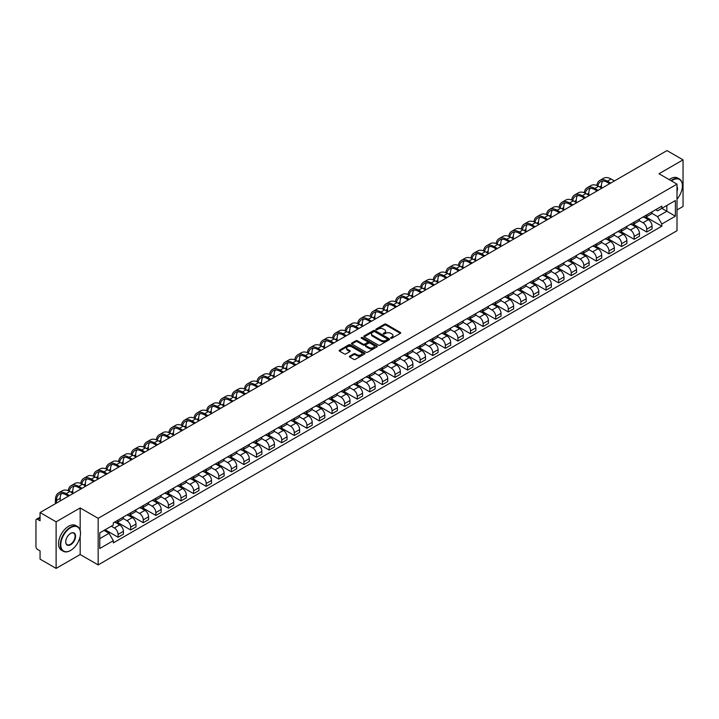 <?xml version="1.0" encoding="UTF-8"?>
<svg xmlns="http://www.w3.org/2000/svg" width="719" height="719" viewBox="0 0 719 719"><rect width="100%" height="100%" fill="white"/><g stroke="black" fill="none" stroke-linecap="round" stroke-linejoin="round"><path stroke-width="1.08" d="M390.83 338.2A0.782 0.449 0 0 0 391.936 338.2L400.348 333.346A1.123 0.647 0 0 0 400.681 332.888A1.123 0.647 0 0 0 400.348 332.43L386.094 324.197A1.123 0.647 0 0 0 384.512 324.197L376.1 329.059A0.782 0.449 0 0 0 377.205 329.697L378.293 329.068A3.586 2.067 0 0 1 383.362 329.068L384.548 329.751A3.586 2.067 0 0 1 385.6 331.216A3.586 2.067 0 0 1 384.548 332.681L383.461 333.31A0.782 0.449 0 0 0 384.575 333.949L385.663 333.319A3.586 2.067 0 0 1 390.732 333.319L391.918 334.002A3.586 2.067 0 0 1 392.969 335.467A3.586 2.067 0 0 1 391.918 336.932L390.83 337.562A0.782 0.449 0 0 0 390.83 338.2L390.83 337.562M349.749 356.112A1.123 0.647 0 0 0 349.416 356.57A1.123 0.647 0 0 0 349.749 357.028L353.748 359.338A1.123 0.647 0 0 0 355.33 359.338L364.677 353.946A1.123 0.647 0 0 0 365 353.487A1.123 0.647 0 0 0 364.677 353.029L350.414 344.796A1.123 0.647 0 0 0 348.832 344.796L339.485 350.189A1.123 0.647 0 0 0 339.161 350.647A1.123 0.647 0 0 0 339.485 351.106L344.32 353.892A1.123 0.647 0 0 0 345.902 353.892L349.901 351.591A1.123 0.647 0 0 0 350.234 351.133A1.123 0.647 0 0 0 349.901 350.674L347.511 349.29A2.993 1.726 0 0 1 346.63 348.068A2.993 1.726 0 0 1 348.481 346.468A2.993 1.726 0 0 1 351.744 346.846L361.127 352.265A2.993 1.726 0 0 1 362.008 353.487A2.993 1.726 0 0 1 360.156 355.087A2.993 1.726 0 0 1 356.894 354.71L355.33 353.802A1.123 0.647 0 0 0 353.748 353.802L349.749 356.112L349.749 357.028L353.748 354.737L353.748 353.802M98.161 518.327L80.169 507.938L56.118 521.823L40.066 512.548L666.989 150.595L683.05 159.87L659.008 173.746L677.001 184.136L98.161 518.327L98.161 564.909L677.001 230.718L677.001 184.136M378.374 345.12A1.123 0.647 0 0 0 379.956 345.12L389.303 339.719A1.123 0.647 0 0 0 389.635 339.26A1.123 0.647 0 0 0 389.303 338.811L375.048 330.578A1.123 0.647 0 0 0 373.467 330.578L364.12 335.971A1.123 0.647 0 0 0 363.787 336.429A1.123 0.647 0 0 0 364.12 336.887L378.374 345.12M361.702 338.37A0.782 0.449 0 0 1 362.493 338.478L376.972 346.837L367.643 352.229A1.123 0.647 0 0 1 366.061 352.229L351.807 343.997L355.806 341.705L355.806 340.77L351.807 343.08A1.123 0.647 0 0 0 351.474 343.538A1.123 0.647 0 0 0 351.807 343.997L351.807 343.08M355.806 341.705A1.123 0.647 0 0 1 357.388 341.705L357.388 340.77A1.123 0.647 0 0 0 355.806 340.77M357.388 340.77L363.167 344.113A1.123 0.647 0 0 0 364.749 344.113L367.409 342.577A1.123 0.647 0 0 0 367.733 342.118A1.123 0.647 0 0 0 367.409 341.669L361.387 338.191A0.782 0.449 0 0 1 362.493 337.553L376.99 345.92A1.123 0.647 0 0 1 377.313 346.378A1.123 0.647 0 0 1 376.99 346.828L376.99 345.92M56.118 521.823L56.118 568.405L40.066 559.13L40.066 550.889L37.568 549.442A2.283 1.321 -120 0 1 35.95 546.647L35.95 520.286A2.283 1.321 -120 0 1 36.426 519.235L40.066 517.132M677.001 209.948L683.05 206.452L683.05 159.87M56.118 568.405L80.169 554.52L98.161 564.909M40.066 512.548L40.066 520.799L37.568 519.352A2.283 1.321 -120 0 0 36.426 519.235M646.741 214.882A5.249 3.029 60 0 1 645.653 217.237L650.983 214.163A5.249 3.029 -120 0 0 652.07 211.808M639.182 220.535L643.029 222.755A5.249 3.029 60 0 1 646.741 229.181L652.07 226.108A5.249 3.029 -120 0 0 648.358 219.681L644.548 217.48M652.07 226.108L652.07 228.948L646.741 232.021L633.394 224.319M645.653 217.237A5.249 3.029 60 0 1 643.074 217.003M646.741 229.181L646.741 232.021M634.158 222.144A5.249 3.029 60 0 1 633.071 224.508L638.391 221.434A5.249 3.029 -120 0 0 639.479 219.07M620.803 231.581L634.158 239.292L639.479 236.218L639.479 233.378A5.249 3.029 -120 0 0 635.767 226.943L631.956 224.75M633.071 224.508A5.249 3.029 60 0 1 630.482 224.265M626.6 227.797L630.446 230.017A5.249 3.029 60 0 1 634.158 236.452L634.158 239.292M621.567 229.415A5.249 3.029 60 0 1 620.479 231.77L625.809 228.696A5.249 3.029 -120 0 0 626.896 226.341M608.22 238.852L621.567 246.554L626.896 243.48L626.896 240.64A5.249 3.029 -120 0 0 623.184 234.214L619.374 232.012M620.479 231.77A5.249 3.029 60 0 1 617.9 231.536M614.008 235.068L617.855 237.288A5.249 3.029 60 0 1 621.567 243.714L621.567 246.554M608.984 236.686A5.249 3.029 60 0 1 607.897 239.041L613.217 235.967A5.249 3.029 -120 0 0 614.305 233.612M595.629 246.123L608.984 253.825L614.305 250.751L614.305 247.911A5.249 3.029 -120 0 0 610.593 241.485L606.782 239.283M607.897 239.041A5.249 3.029 60 0 1 605.308 238.798M601.426 242.339L605.272 244.559A5.249 3.029 60 0 1 608.984 250.985L608.984 253.825M596.393 243.948A5.249 3.029 60 0 1 595.305 246.302L600.635 243.229A5.249 3.029 -120 0 0 601.722 240.874M583.046 253.385L596.393 261.096L601.722 258.022L601.722 255.173A5.249 3.029 -120 0 0 598.01 248.747L594.2 246.545M595.305 246.302A5.249 3.029 60 0 1 592.726 246.069M588.834 249.601L592.681 251.821A5.249 3.029 60 0 1 596.393 258.247L596.393 261.096M583.81 251.219A5.249 3.029 60 0 1 582.723 253.573L588.043 250.5A5.249 3.029 -120 0 0 589.131 248.145M570.455 260.655L583.81 268.358L589.131 265.284L589.131 262.444A5.249 3.029 -120 0 0 585.419 256.018L581.608 253.816M582.723 253.573A5.249 3.029 60 0 1 580.134 253.34M576.252 256.872L580.098 259.092A5.249 3.029 60 0 1 583.81 265.518L583.81 268.358M571.219 258.481A5.249 3.029 60 0 1 570.131 260.844L575.461 257.762A5.249 3.029 -120 0 0 576.548 255.407M557.872 267.917L571.219 275.629L576.548 272.555L576.548 269.715A5.249 3.029 -120 0 0 572.836 263.28L569.026 261.078M570.131 260.844A5.249 3.029 60 0 1 567.552 260.602M563.66 264.134L567.507 266.354A5.249 3.029 60 0 1 571.219 272.789L571.219 275.629M558.636 265.751A5.249 3.029 60 0 1 557.549 268.106L562.869 265.032A5.249 3.029 -120 0 0 563.957 262.678M545.281 275.188L558.636 282.891L563.957 279.817L563.957 276.977A5.249 3.029 -120 0 0 560.245 270.551L556.434 268.349M557.549 268.106A5.249 3.029 60 0 1 554.96 267.872M551.078 271.405L554.924 273.624A5.249 3.029 60 0 1 558.636 280.051L558.636 282.891M546.045 273.013A5.249 3.029 60 0 1 544.957 275.377L550.287 272.303A5.249 3.029 -120 0 0 551.374 269.94M532.698 282.45L546.045 290.161L551.374 287.088L551.374 284.248A5.249 3.029 -120 0 0 547.662 277.813L543.852 275.62M544.957 275.377A5.249 3.029 60 0 1 542.378 275.134M538.486 278.666L542.333 280.886A5.249 3.029 60 0 1 546.045 287.321L546.045 290.161M533.462 280.284A5.249 3.029 60 0 1 532.375 282.639L537.695 279.565A5.249 3.029 -120 0 0 538.783 277.21M520.107 289.721L533.462 297.423L538.783 294.35L538.783 291.51A5.249 3.029 -120 0 0 535.071 285.084L531.26 282.882M532.375 282.639A5.249 3.029 60 0 1 529.786 282.405M525.904 285.937L529.75 288.157A5.249 3.029 60 0 1 533.462 294.583L533.462 297.423M520.871 287.555A5.249 3.029 60 0 1 519.783 289.91L525.113 286.836A5.249 3.029 -120 0 0 526.2 284.481M507.524 296.992L520.871 304.694L526.2 301.621L526.2 298.78A5.249 3.029 -120 0 0 522.488 292.354L518.678 290.152M519.783 289.91A5.249 3.029 60 0 1 517.204 289.667M513.312 293.208L517.159 295.428A5.249 3.029 60 0 1 520.871 301.854L520.871 304.694M508.288 294.817A5.249 3.029 60 0 1 507.201 297.172L512.521 294.098A5.249 3.029 -120 0 0 513.609 291.743M494.933 304.254L508.288 311.965L513.609 308.891L513.609 306.042A5.249 3.029 -120 0 0 509.897 299.616L506.086 297.414M507.201 297.172A5.249 3.029 60 0 1 504.612 296.938M500.73 300.47L504.576 302.69A5.249 3.029 60 0 1 508.288 309.116L508.288 311.965M495.697 302.088A5.249 3.029 60 0 1 494.609 304.443L499.939 301.369A5.249 3.029 -120 0 0 501.026 299.014M482.35 311.525L495.697 319.227L501.026 316.153L501.026 313.313A5.249 3.029 -120 0 0 497.314 306.887L493.504 304.685M494.609 304.443A5.249 3.029 60 0 1 492.03 304.209M488.138 307.741L491.985 309.961A5.249 3.029 60 0 1 495.697 316.387L495.697 319.227M483.114 309.35A5.249 3.029 60 0 1 482.027 311.713L487.347 308.631A5.249 3.029 -120 0 0 488.435 306.276M469.759 318.787L483.114 326.498L488.435 323.424L488.435 320.575A5.249 3.029 -120 0 0 484.723 314.149L480.912 311.947M482.027 311.713A5.249 3.029 60 0 1 479.438 311.471M475.556 315.003L479.402 317.223A5.249 3.029 60 0 1 483.114 323.658L483.114 326.498M470.523 316.621A5.249 3.029 60 0 1 469.435 318.975L474.765 315.902A5.249 3.029 -120 0 0 475.852 313.547M457.176 326.058L470.523 333.76L475.852 330.686L475.852 327.846A5.249 3.029 -120 0 0 472.14 321.42L468.33 319.218M469.435 318.975A5.249 3.029 60 0 1 466.856 318.742M462.964 322.274L466.811 324.494A5.249 3.029 60 0 1 470.523 330.92L470.523 333.76M457.94 323.883A5.249 3.029 60 0 1 456.853 326.246L462.173 323.173A5.249 3.029 -120 0 0 463.261 320.809M444.585 333.319L457.94 341.031L463.261 337.957L463.261 335.117A5.249 3.029 -120 0 0 459.549 328.682L455.738 326.489M456.853 326.246A5.249 3.029 60 0 1 454.264 326.004M450.382 329.536L454.228 331.756A5.249 3.029 60 0 1 457.94 338.191L457.94 341.031M445.349 331.153A5.249 3.029 60 0 1 444.261 333.508L449.591 330.434A5.249 3.029 -120 0 0 450.678 328.08M432.002 340.59L445.349 348.293L450.678 345.219L450.678 342.379A5.249 3.029 -120 0 0 446.966 335.953L443.156 333.751M444.261 333.508A5.249 3.029 60 0 1 441.682 333.274M437.79 336.807L441.637 339.026A5.249 3.029 60 0 1 445.349 345.453L445.349 348.293M432.766 338.424A5.249 3.029 60 0 1 431.679 340.779L436.999 337.705A5.249 3.029 -120 0 0 438.087 335.351M419.411 347.852L432.766 355.563L438.087 352.49L438.087 349.65A5.249 3.029 -120 0 0 434.375 343.215L430.564 341.022M431.679 340.779A5.249 3.029 60 0 1 429.09 340.536M425.208 344.077L429.054 346.297A5.249 3.029 60 0 1 432.766 352.723L432.766 355.563M420.175 345.686A5.249 3.029 60 0 1 419.087 348.041L424.417 344.967A5.249 3.029 -120 0 0 425.504 342.612M406.828 355.123L420.175 362.834L425.504 359.761L425.504 356.912A5.249 3.029 -120 0 0 421.792 350.486L417.982 348.284M419.087 348.041A5.249 3.029 60 0 1 416.508 347.807M412.616 351.339L416.463 353.559A5.249 3.029 60 0 1 420.175 359.985L420.175 362.834M407.592 352.957A5.249 3.029 60 0 1 406.505 355.312L411.825 352.238A5.249 3.029 -120 0 0 412.913 349.883M394.237 362.394L407.592 370.096L412.913 367.023L412.913 364.182A5.249 3.029 -120 0 0 409.201 357.756L405.39 355.554M406.505 355.312A5.249 3.029 60 0 1 403.916 355.078M400.034 358.61L403.88 360.83A5.249 3.029 60 0 1 407.592 367.256L407.592 370.096M395.001 360.219A5.249 3.029 60 0 1 393.913 362.583L399.243 359.5A5.249 3.029 -120 0 0 400.33 357.145M381.654 369.656L395.001 377.367L400.33 374.293L400.33 371.444A5.249 3.029 -120 0 0 396.618 365.018L392.808 362.816M393.913 362.583A5.249 3.029 60 0 1 391.334 362.34M387.442 365.872L391.289 368.092A5.249 3.029 60 0 1 395.001 374.527L395.001 377.367M382.418 367.49A5.249 3.029 60 0 1 381.331 369.845L386.651 366.771A5.249 3.029 -120 0 0 387.739 364.416M369.063 376.927L382.418 384.629L387.739 381.555L387.739 378.715A5.249 3.029 -120 0 0 384.027 372.289L380.216 370.087M381.331 369.845A5.249 3.029 60 0 1 378.742 369.611M374.86 373.143L378.706 375.363A5.249 3.029 60 0 1 382.418 381.789L382.418 384.629M369.827 374.752A5.249 3.029 60 0 1 368.739 377.116L374.069 374.042A5.249 3.029 -120 0 0 375.156 371.678M356.48 384.189L369.827 391.9L375.156 388.826L375.156 385.986A5.249 3.029 -120 0 0 371.444 379.551L367.634 377.349M368.739 377.116A5.249 3.029 60 0 1 366.16 376.873M362.268 380.405L366.115 382.625A5.249 3.029 60 0 1 369.827 389.06L369.827 391.9M357.244 382.023A5.249 3.029 60 0 1 356.157 384.377L361.477 381.304A5.249 3.029 -120 0 0 362.565 378.949M343.889 391.46L357.244 399.162L362.565 396.088L362.565 393.248A5.249 3.029 -120 0 0 358.853 386.822L355.042 384.62M356.157 384.377A5.249 3.029 60 0 1 353.568 384.144M349.686 387.676L353.532 389.896A5.249 3.029 60 0 1 357.244 396.322L357.244 399.162M344.653 389.294A5.249 3.029 60 0 1 343.565 391.648L348.895 388.575A5.249 3.029 -120 0 0 349.982 386.22M331.306 398.721L344.653 406.433L349.982 403.359L349.982 400.519A5.249 3.029 -120 0 0 346.27 394.084L342.46 391.891M343.565 391.648A5.249 3.029 60 0 1 340.986 391.406M337.094 394.947L340.941 397.167A5.249 3.029 60 0 1 344.653 403.593L344.653 406.433M332.07 396.555A5.249 3.029 60 0 1 330.983 398.91L336.303 395.836A5.249 3.029 -120 0 0 337.391 393.482M318.715 405.992L332.07 413.704L337.391 410.63L337.391 407.781A5.249 3.029 -120 0 0 333.679 401.355L329.868 399.153M330.983 398.91A5.249 3.029 60 0 1 328.394 398.677M324.512 402.209L328.358 404.429A5.249 3.029 60 0 1 332.07 410.855L332.07 413.704M319.479 403.826A5.249 3.029 60 0 1 318.391 406.181L323.721 403.107A5.249 3.029 -120 0 0 324.808 400.753M306.132 413.263L319.479 420.966L324.808 417.892L324.808 415.052A5.249 3.029 -120 0 0 321.096 408.626L317.286 406.424M318.391 406.181A5.249 3.029 60 0 1 315.812 405.947M311.92 409.479L315.767 411.699A5.249 3.029 60 0 1 319.479 418.125L319.479 420.966M306.896 411.088A5.249 3.029 60 0 1 305.809 413.443L311.129 410.369A5.249 3.029 -120 0 0 312.217 408.015M293.541 420.525L306.896 428.236L312.217 425.163L312.217 422.314A5.249 3.029 -120 0 0 308.505 415.888L304.694 413.686M305.809 413.443A5.249 3.029 60 0 1 303.22 413.209M299.338 416.741L303.184 418.961A5.249 3.029 60 0 1 306.896 425.396L306.896 428.236M294.305 418.359A5.249 3.029 60 0 1 293.217 420.714L298.547 417.64A5.249 3.029 -120 0 0 299.634 415.285M280.958 427.796L294.305 435.498L299.634 432.425L299.634 429.585A5.249 3.029 -120 0 0 295.922 423.158L292.112 420.957M293.217 420.714A5.249 3.029 60 0 1 290.638 420.48M286.746 424.012L290.593 426.232A5.249 3.029 60 0 1 294.305 432.658L294.305 435.498M281.722 425.621A5.249 3.029 60 0 1 280.635 427.985L285.955 424.911A5.249 3.029 -120 0 0 287.043 422.547M268.367 435.058L281.722 442.769L287.043 439.695L287.043 436.855A5.249 3.029 -120 0 0 283.331 430.42L279.52 428.218M280.635 427.985A5.249 3.029 60 0 1 278.046 427.742M274.164 431.274L278.01 433.494A5.249 3.029 60 0 1 281.722 439.929L281.722 442.769M269.131 432.892A5.249 3.029 60 0 1 268.043 435.247L273.373 432.173A5.249 3.029 -120 0 0 274.46 429.818M255.784 442.329L269.131 450.031L274.46 446.957L274.46 444.117A5.249 3.029 -120 0 0 270.748 437.691L266.938 435.489M268.043 435.247A5.249 3.029 60 0 1 265.464 435.013M261.572 438.545L265.419 440.765A5.249 3.029 60 0 1 269.131 447.191L269.131 450.031M256.548 440.163A5.249 3.029 60 0 1 255.461 442.518L260.781 439.444A5.249 3.029 -120 0 0 261.869 437.089M243.193 449.591L256.548 457.302L261.869 454.228L261.869 451.388A5.249 3.029 -120 0 0 258.157 444.953L254.346 442.76M255.461 442.518A5.249 3.029 60 0 1 252.872 442.275M248.99 445.807L252.836 448.036A5.249 3.029 60 0 1 256.548 454.462L256.548 457.302M243.957 447.425A5.249 3.029 60 0 1 242.869 449.779L248.199 446.706A5.249 3.029 -120 0 0 249.286 444.351M230.61 456.862L243.957 464.573L249.286 461.499L249.286 458.65A5.249 3.029 -120 0 0 245.574 452.224L241.764 450.022M242.869 449.779A5.249 3.029 60 0 1 240.29 449.546M236.398 453.078L240.245 455.298A5.249 3.029 60 0 1 243.957 461.724L243.957 464.573M231.374 454.696A5.249 3.029 60 0 1 230.287 457.05L235.607 453.977A5.249 3.029 -120 0 0 236.695 451.622M218.019 464.132L231.374 471.835L236.695 468.761L236.695 465.921A5.249 3.029 -120 0 0 232.983 459.495L229.172 457.293M230.287 457.05A5.249 3.029 60 0 1 227.698 456.817M223.816 460.349L227.662 462.569A5.249 3.029 60 0 1 231.374 468.995L231.374 471.835M218.783 461.958A5.249 3.029 60 0 1 217.695 464.312L223.025 461.239A5.249 3.029 -120 0 0 224.112 458.884M205.436 471.394L218.783 479.106L224.112 476.032L224.112 473.183A5.249 3.029 -120 0 0 220.4 466.757L216.59 464.555M217.695 464.312A5.249 3.029 60 0 1 215.116 464.079M211.224 467.611L215.071 469.831A5.249 3.029 60 0 1 218.783 476.266L218.783 479.106M206.2 469.228A5.249 3.029 60 0 1 205.113 471.583L210.433 468.509A5.249 3.029 -120 0 0 211.521 466.155M192.845 478.665L206.2 486.368L211.521 483.294L211.521 480.454A5.249 3.029 -120 0 0 207.809 474.028L203.998 471.826M205.113 471.583A5.249 3.029 60 0 1 202.524 471.349M198.642 474.882L202.488 477.101A5.249 3.029 60 0 1 206.2 483.528L206.2 486.368M193.609 476.49A5.249 3.029 60 0 1 192.521 478.854L197.851 475.78A5.249 3.029 -120 0 0 198.938 473.417M180.262 485.927L193.609 493.638L198.938 490.565L198.938 487.725A5.249 3.029 -120 0 0 195.226 481.29L191.416 479.088M192.521 478.854A5.249 3.029 60 0 1 189.942 478.611M186.05 482.143L189.897 484.363A5.249 3.029 60 0 1 193.609 490.798L193.609 493.638M181.026 483.761A5.249 3.029 60 0 1 179.939 486.116L185.259 483.042A5.249 3.029 -120 0 0 186.347 480.687M167.671 493.198L181.026 500.9L186.347 497.827L186.347 494.987A5.249 3.029 -120 0 0 182.635 488.561L178.824 486.359M179.939 486.116A5.249 3.029 60 0 1 177.35 485.882M173.468 489.414L177.314 491.634A5.249 3.029 60 0 1 181.026 498.06L181.026 500.9M168.435 491.032A5.249 3.029 60 0 1 167.347 493.387L172.677 490.313A5.249 3.029 -120 0 0 173.764 487.958M155.088 500.46L168.435 508.171L173.764 505.098L173.764 502.257A5.249 3.029 -120 0 0 170.052 495.822L166.242 493.629M167.347 493.387A5.249 3.029 60 0 1 164.768 493.144M160.876 496.676L164.723 498.905A5.249 3.029 60 0 1 168.435 505.331L168.435 508.171M155.852 498.294A5.249 3.029 60 0 1 154.765 500.649L160.085 497.575A5.249 3.029 -120 0 0 161.173 495.22M142.497 507.731L155.852 515.442L161.173 512.368L161.173 509.519A5.249 3.029 -120 0 0 157.461 503.093L153.65 500.891M154.765 500.649A5.249 3.029 60 0 1 152.176 500.415M148.294 503.947L152.14 506.167A5.249 3.029 60 0 1 155.852 512.593L155.852 515.442M143.261 505.565A5.249 3.029 60 0 1 142.173 507.92L147.503 504.846A5.249 3.029 -120 0 0 148.59 502.491M129.914 515.002L143.261 522.704L148.59 519.63L148.59 516.79A5.249 3.029 -120 0 0 144.879 510.364L141.068 508.162M142.173 507.92A5.249 3.029 60 0 1 139.594 507.686M135.702 511.218L139.549 513.438A5.249 3.029 60 0 1 143.261 519.864L143.261 522.704M130.678 512.827A5.249 3.029 60 0 1 129.591 515.181L134.911 512.108A5.249 3.029 -120 0 0 135.999 509.753M117.323 522.264L130.678 529.975L135.999 526.901L135.999 524.052A5.249 3.029 -120 0 0 132.287 517.626L128.476 515.424M129.591 515.181A5.249 3.029 60 0 1 127.002 514.948M123.12 518.48L126.966 520.7A5.249 3.029 60 0 1 130.678 527.135L130.678 529.975M118.087 520.098A5.249 3.029 60 0 1 116.999 522.452L122.329 519.379A5.249 3.029 -120 0 0 123.416 517.024M105.136 529.759L118.087 537.237L123.416 534.163L123.416 531.323A5.249 3.029 -120 0 0 119.705 524.897L115.894 522.695M116.999 522.452A5.249 3.029 60 0 1 114.42 522.219M111.31 526.2L114.375 527.971A5.249 3.029 60 0 1 118.087 534.397L118.087 537.237M655.656 209.732L657.552 210.829L675.384 200.538L666.837 205.472L666.837 211.251L657.552 216.608L651.774 213.264M99.77 538.639L109.054 533.282L113.323 540.688L99.77 548.516L99.77 532.86L113.323 525.032L113.323 522.848L661.831 206.173L661.831 208.357L675.384 216.185L661.831 224.013L657.552 216.608M675.384 200.538L675.384 216.185M113.323 540.688L113.323 542.872L661.831 226.197L661.831 224.013M80.169 507.938L80.169 530.361M80.169 536.446L80.169 554.52M109.054 533.282L104.048 530.388M645.977 217.048L661.831 226.197M391.145 338.307L391.918 337.867A3.586 2.067 0 0 0 392.969 336.402L392.969 335.467M385.6 331.216L385.6 332.151A3.586 2.067 0 0 1 384.548 333.616L383.775 334.056M400.348 332.43L400.348 333.346L386.094 325.132A1.123 0.647 0 0 0 384.512 325.132L376.414 329.805M389.303 338.811L389.303 339.719L375.048 331.504A1.123 0.647 0 0 0 373.467 331.504L364.138 336.896L364.12 335.971M387.325 339.584A0.782 0.449 0 0 0 387.325 338.946L374.815 331.72A0.782 0.449 0 0 0 373.7 331.72L372.55 332.385A3.586 2.067 0 0 0 371.507 333.85A3.586 2.067 0 0 0 372.55 335.306L381.106 340.249A3.586 2.067 0 0 0 386.175 340.249L387.325 339.584L387.325 340.518A0.782 0.449 0 0 0 387.325 339.88M371.507 333.85L371.507 334.775A3.586 2.067 0 0 0 372.55 336.24L372.55 335.306M387.325 340.518L386.175 341.183A3.586 2.067 0 0 1 381.106 341.183L372.55 336.24M357.388 341.705L363.167 345.039A1.123 0.647 0 0 0 364.749 345.039L367.409 343.511A1.123 0.647 0 0 0 367.733 343.053L367.733 342.118M369.171 347.574A2.993 1.726 0 0 0 372.433 347.951A2.993 1.726 0 0 0 374.284 346.351A2.993 1.726 0 0 0 373.404 345.129L370.096 343.224A1.123 0.647 0 0 0 368.514 343.224L365.863 344.752A1.123 0.647 0 0 0 365.531 345.21A1.123 0.647 0 0 0 365.863 345.668L369.171 347.574L369.171 348.508A2.993 1.726 0 0 0 372.433 348.886A2.993 1.726 0 0 0 374.284 347.286L374.284 346.351M365.531 345.21L365.531 346.145A1.123 0.647 0 0 0 365.863 346.594L365.863 345.668M369.171 348.508L365.863 346.594M362.008 353.487L362.008 354.413A2.993 1.726 0 0 1 360.156 356.013A2.993 1.726 0 0 1 356.894 355.635L355.33 354.737A1.123 0.647 0 0 0 353.748 354.737M346.63 348.068L346.63 348.994A2.993 1.726 0 0 0 347.511 350.225L347.511 349.29M349.901 350.674L349.901 351.591L347.511 350.225M364.659 353.955L350.414 345.731A1.123 0.647 0 0 0 348.832 345.731L339.503 351.115L339.485 350.189M597.902 185.96A13.697 7.909 60 0 1 600.563 181.709A13.697 7.909 60 0 1 607.411 182.392L609.667 183.696M614.43 180.945L611.123 179.031A15.18 8.763 -120 0 0 603.529 178.285L599.817 180.424A15.18 8.763 -120 0 0 596.815 185.466M610.719 183.084L607.411 181.179A15.18 8.763 -120 0 0 599.817 180.424M596.68 190.724L596.68 191.191M601.435 187.983L601.435 185.835A13.697 7.909 60 0 1 602.675 181.08M585.311 193.222A13.697 7.909 60 0 1 587.971 188.98A13.697 7.909 60 0 1 594.82 189.654L597.076 190.957M601.839 188.216L598.532 186.302A15.18 8.763 -120 0 0 590.946 185.547L587.234 187.695A15.18 8.763 -120 0 0 584.223 192.737M598.127 190.355L594.82 188.441A15.18 8.763 -120 0 0 587.234 187.695M584.089 197.995L584.089 198.462M588.852 195.244L588.852 193.105A13.697 7.909 60 0 1 590.083 188.351M572.728 200.493A13.697 7.909 60 0 1 575.389 196.242A13.697 7.909 60 0 1 582.237 196.925L584.493 198.228M589.256 195.478L585.949 193.573A15.18 8.763 -120 0 0 578.355 192.818L574.643 194.957A15.18 8.763 -120 0 0 571.641 200.008M585.545 197.626L582.237 195.712A15.18 8.763 -120 0 0 574.643 194.957M571.506 205.266L571.506 205.724M576.261 202.515L576.261 200.367A13.697 7.909 60 0 1 577.501 195.622M677.001 199.127A13.922 8.035 120 0 0 682.403 185.862A13.922 8.035 120 0 0 672.562 180.172A13.922 8.035 120 0 0 671.42 180.909M670.962 180.649A14.263 8.233 -60 0 1 672.319 179.759A14.263 8.233 -60 0 1 679.446 179.049A14.263 8.233 -60 0 1 682.403 185.583A14.263 8.233 -60 0 1 682.403 185.718M677.001 186.527A6.956 4.017 -60 0 1 677.001 191.443M669.182 179.624A14.263 8.233 -60 0 1 670.539 178.734A14.263 8.233 -60 0 1 677.675 178.024L679.446 179.049M70.399 550.565L70.642 550.421A13.922 8.035 120 0 0 80.492 533.372A13.922 8.035 120 0 0 70.642 527.692A13.922 8.035 120 0 0 60.8 544.741A13.922 8.035 120 0 0 70.642 550.421L70.399 550.565A14.263 8.233 -60 0 1 63.272 551.266A14.263 8.233 -60 0 1 61.088 539.843A14.263 8.233 -60 0 1 70.399 527.27A14.263 8.233 -60 0 1 77.535 526.56A14.263 8.233 -60 0 1 80.492 533.094A14.263 8.233 -60 0 1 80.492 533.237M70.642 533.372L70.642 533.372A6.956 4.017 -60 0 1 75.567 536.212A6.956 4.017 -60 0 1 70.642 544.741A6.956 4.017 -60 0 1 65.726 541.901A6.956 4.017 -60 0 1 70.642 533.372L70.642 533.372M65.726 541.758A6.615 3.82 120 0 0 67.092 544.651A6.615 3.82 120 0 0 70.399 544.319A6.615 3.82 120 0 0 74.722 538.486A6.615 3.82 120 0 0 73.715 533.183A6.615 3.82 120 0 0 70.525 533.444M63.272 551.266L61.492 550.242A14.263 8.233 -60 0 1 59.309 538.819A14.263 8.233 -60 0 1 68.629 526.245A14.263 8.233 -60 0 1 75.756 525.535L77.535 526.56M560.137 207.764A13.697 7.909 60 0 1 562.797 203.513A13.697 7.909 60 0 1 569.646 204.187L571.902 205.49M576.665 202.749L573.358 200.835A15.18 8.763 -120 0 0 565.772 200.089L562.06 202.228A15.18 8.763 -120 0 0 559.049 207.27M572.953 204.888L569.646 202.983A15.18 8.763 -120 0 0 562.06 202.228M558.915 212.527L558.915 212.995M563.678 209.777L563.678 207.638A13.697 7.909 60 0 1 564.909 202.884M547.554 215.026A13.697 7.909 60 0 1 550.215 210.775A13.697 7.909 60 0 1 557.063 211.458L559.319 212.761M564.082 210.011L560.775 208.106A15.18 8.763 -120 0 0 553.181 207.351L549.469 209.499A15.18 8.763 -120 0 0 546.467 214.541M560.371 212.159L557.063 210.245A15.18 8.763 -120 0 0 549.469 209.499M546.332 219.798L546.332 220.266M551.087 217.048L551.087 214.909A13.697 7.909 60 0 1 552.327 210.155M534.963 222.297A13.697 7.909 60 0 1 537.623 218.046A13.697 7.909 60 0 1 544.472 218.729L546.728 220.032M551.491 217.282L548.184 215.367A15.18 8.763 -120 0 0 540.598 214.622L536.886 216.761A15.18 8.763 -120 0 0 533.875 221.803M547.779 219.421L544.472 217.515A15.18 8.763 -120 0 0 536.886 216.761M533.741 227.06L533.741 227.528M538.504 224.31L538.504 222.171A13.697 7.909 60 0 1 539.735 217.417M522.38 229.559A13.697 7.909 60 0 1 525.041 225.317A13.697 7.909 60 0 1 531.889 225.991L534.145 227.294M538.908 224.544L535.601 222.638A15.18 8.763 -120 0 0 528.007 221.883L524.295 224.031A15.18 8.763 -120 0 0 521.293 229.073M535.197 226.692L531.889 224.777A15.18 8.763 -120 0 0 524.295 224.031M521.158 234.331L521.158 234.798M525.913 231.581L525.913 229.442A13.697 7.909 60 0 1 527.153 224.688M509.789 236.83A13.697 7.909 60 0 1 512.449 232.579A13.697 7.909 60 0 1 519.298 233.262L521.554 234.565M526.317 231.815L523.01 229.9A15.18 8.763 -120 0 0 515.424 229.154L511.712 231.293A15.18 8.763 -120 0 0 508.701 236.335M522.605 233.954L519.298 232.048A15.18 8.763 -120 0 0 511.712 231.293M508.567 241.593L508.567 242.06M513.33 238.852L513.33 236.704A13.697 7.909 60 0 1 514.561 231.949M497.206 244.092A13.697 7.909 60 0 1 499.867 239.849A13.697 7.909 60 0 1 506.715 240.523L508.971 241.827M513.734 239.085L510.427 237.171A15.18 8.763 -120 0 0 502.833 236.416L499.121 238.564A15.18 8.763 -120 0 0 496.119 243.606M510.023 241.225L506.715 239.31A15.18 8.763 -120 0 0 499.121 238.564M495.984 248.864L495.984 249.331M500.739 246.114L500.739 243.975A13.697 7.909 60 0 1 501.979 239.22M484.615 251.362A13.697 7.909 60 0 1 487.275 247.111A13.697 7.909 60 0 1 494.124 247.794L496.38 249.098M501.143 246.347L497.836 244.442A15.18 8.763 -120 0 0 490.25 243.687L486.538 245.826A15.18 8.763 -120 0 0 483.528 250.877M497.431 248.495L494.124 246.581A15.18 8.763 -120 0 0 486.538 245.826M483.393 256.135L483.393 256.593M488.156 253.385L488.156 251.237A13.697 7.909 60 0 1 489.387 246.491M472.032 258.633A13.697 7.909 60 0 1 474.693 254.382A13.697 7.909 60 0 1 481.541 255.056L483.797 256.359M488.561 253.618L485.253 251.704A15.18 8.763 -120 0 0 477.659 250.958L473.947 253.097A15.18 8.763 -120 0 0 470.945 258.139M484.849 255.757L481.541 253.852A15.18 8.763 -120 0 0 473.947 253.097M470.81 263.397L470.81 263.864M475.565 260.646L475.565 258.507A13.697 7.909 60 0 1 476.805 253.753M459.441 265.895A13.697 7.909 60 0 1 462.101 261.644A13.697 7.909 60 0 1 468.95 262.327L471.206 263.63M475.969 260.88L472.662 258.975A15.18 8.763 -120 0 0 465.076 258.22L461.364 260.368A15.18 8.763 -120 0 0 458.354 265.41M472.257 263.028L468.95 261.114A15.18 8.763 -120 0 0 461.364 260.368M458.219 270.668L458.219 271.135M462.982 267.917L462.982 265.778A13.697 7.909 60 0 1 464.213 261.024M446.858 273.166A13.697 7.909 60 0 1 449.519 268.915A13.697 7.909 60 0 1 456.367 269.598L458.623 270.901M463.387 268.151L460.079 266.237A15.18 8.763 -120 0 0 452.485 265.491L448.773 267.63A15.18 8.763 -120 0 0 445.771 272.672M459.675 270.29L456.367 268.385A15.18 8.763 -120 0 0 448.773 267.63M445.636 277.929L445.636 278.397M450.391 275.179L450.391 273.04A13.697 7.909 60 0 1 451.631 268.286M434.267 280.428A13.697 7.909 60 0 1 436.927 276.186A13.697 7.909 60 0 1 443.776 276.86L446.032 278.163M450.795 275.413L447.488 273.508A15.18 8.763 -120 0 0 439.902 272.753L436.19 274.901A15.18 8.763 -120 0 0 433.18 279.943M447.083 277.561L443.776 275.647A15.18 8.763 -120 0 0 436.19 274.901M433.045 285.2L433.045 285.668M437.808 282.45L437.808 280.311A13.697 7.909 60 0 1 439.039 275.557M421.685 287.699A13.697 7.909 60 0 1 424.345 283.448A13.697 7.909 60 0 1 431.193 284.131L433.449 285.434M438.213 282.684L434.905 280.769A15.18 8.763 -120 0 0 427.311 280.024L423.599 282.163A15.18 8.763 -120 0 0 420.597 287.205M434.501 284.823L431.193 282.918A15.18 8.763 -120 0 0 423.599 282.163M420.462 292.462L420.462 292.93M425.217 289.721L425.217 287.573A13.697 7.909 60 0 1 426.457 282.819M409.093 294.961A13.697 7.909 60 0 1 411.753 290.719A13.697 7.909 60 0 1 418.602 291.393L420.858 292.696M425.621 289.955L422.314 288.04A15.18 8.763 -120 0 0 414.728 287.285L411.016 289.433A15.18 8.763 -120 0 0 408.006 294.475M421.909 292.094L418.602 290.179A15.18 8.763 -120 0 0 411.016 289.433M407.871 299.733L407.871 300.2M412.634 296.983L412.634 294.844A13.697 7.909 60 0 1 413.865 290.09M396.511 302.232A13.697 7.909 60 0 1 399.171 297.981A13.697 7.909 60 0 1 406.019 298.664L408.275 299.967M413.039 297.217L409.731 295.311A15.18 8.763 -120 0 0 402.137 294.556L398.425 296.695A15.18 8.763 -120 0 0 395.423 301.746M409.327 299.365L406.019 297.45A15.18 8.763 -120 0 0 398.425 296.695M395.288 307.004L395.288 307.462M400.043 304.254L400.043 302.106A13.697 7.909 60 0 1 401.283 297.36M383.919 309.503A13.697 7.909 60 0 1 386.579 305.251A13.697 7.909 60 0 1 393.428 305.926L395.684 307.229M400.447 304.488L397.14 302.573A15.18 8.763 -120 0 0 389.554 301.827L385.842 303.966A15.18 8.763 -120 0 0 382.832 309.008M396.735 306.627L393.428 304.721A15.18 8.763 -120 0 0 385.842 303.966M382.697 314.266L382.697 314.733M387.46 311.516L387.46 309.377A13.697 7.909 60 0 1 388.691 304.622M371.337 316.764A13.697 7.909 60 0 1 373.997 312.513A13.697 7.909 60 0 1 380.845 313.196L383.101 314.5M387.865 311.749L384.557 309.844A15.18 8.763 -120 0 0 376.963 309.089L373.251 311.237A15.18 8.763 -120 0 0 370.249 316.279M384.153 313.897L380.845 311.983A15.18 8.763 -120 0 0 373.251 311.237M370.114 321.537L370.114 322.004M374.869 318.787L374.869 316.648A13.697 7.909 60 0 1 376.109 311.893M358.745 324.035A13.697 7.909 60 0 1 361.405 319.784A13.697 7.909 60 0 1 368.254 320.467L370.51 321.77M375.273 319.02L371.966 317.106A15.18 8.763 -120 0 0 364.38 316.36L360.668 318.499A15.18 8.763 -120 0 0 357.658 323.541M371.561 321.159L368.254 319.254A15.18 8.763 -120 0 0 360.668 318.499M357.523 328.799L357.523 329.266M362.286 326.049L362.286 323.909A13.697 7.909 60 0 1 363.517 319.155M346.163 331.297A13.697 7.909 60 0 1 348.823 327.055A13.697 7.909 60 0 1 355.671 327.729L357.927 329.032M362.691 326.282L359.383 324.377A15.18 8.763 -120 0 0 351.789 323.622L348.077 325.77A15.18 8.763 -120 0 0 345.075 330.812M358.979 328.43L355.671 326.516A15.18 8.763 -120 0 0 348.077 325.77M344.94 336.07L344.94 336.537M349.695 333.319L349.695 331.18A13.697 7.909 60 0 1 350.935 326.426M333.571 338.568A13.697 7.909 60 0 1 336.231 334.317A13.697 7.909 60 0 1 343.08 335L345.336 336.303M350.099 333.553L346.792 331.639A15.18 8.763 -120 0 0 339.206 330.893L335.494 333.032A15.18 8.763 -120 0 0 332.484 338.074M346.387 335.692L343.08 333.787A15.18 8.763 -120 0 0 335.494 333.032M332.349 343.331L332.349 343.799M337.112 340.59L337.112 338.442A13.697 7.909 60 0 1 338.343 333.688M320.989 345.83A13.697 7.909 60 0 1 323.649 341.588A13.697 7.909 60 0 1 330.497 342.262L332.753 343.565M337.517 340.824L334.209 338.91A15.18 8.763 -120 0 0 326.615 338.155L322.903 340.303A15.18 8.763 -120 0 0 319.901 345.345M333.805 342.963L330.497 341.049A15.18 8.763 -120 0 0 322.903 340.303M319.766 350.602L319.766 351.07M324.521 347.852L324.521 345.713A13.697 7.909 60 0 1 325.761 340.959M308.397 353.101A13.697 7.909 60 0 1 311.057 348.85A13.697 7.909 60 0 1 317.906 349.533L320.162 350.836M324.925 348.086L321.618 346.181A15.18 8.763 -120 0 0 314.032 345.426L310.32 347.565A15.18 8.763 -120 0 0 307.31 352.616M321.213 350.234L317.906 348.32A15.18 8.763 -120 0 0 310.32 347.565M307.175 357.873L307.175 358.332M311.938 355.123L311.938 352.975A13.697 7.909 60 0 1 313.169 348.23M295.815 360.372A13.697 7.909 60 0 1 298.475 356.121A13.697 7.909 60 0 1 305.323 356.795L307.579 358.098M312.343 355.357L309.035 353.442A15.18 8.763 -120 0 0 301.441 352.696L297.729 354.835A15.18 8.763 -120 0 0 294.727 359.877M308.631 357.496L305.323 355.59A15.18 8.763 -120 0 0 297.729 354.835M294.592 365.135L294.592 365.603M299.347 362.385L299.347 360.246A13.697 7.909 60 0 1 300.587 355.492M283.223 367.634A13.697 7.909 60 0 1 285.883 363.383A13.697 7.909 60 0 1 292.732 364.066L294.988 365.369M299.751 362.619L296.444 360.713A15.18 8.763 -120 0 0 288.858 359.958L285.146 362.106A15.18 8.763 -120 0 0 282.136 367.148M296.039 364.767L292.732 362.852A15.18 8.763 -120 0 0 285.146 362.106M282.001 372.406L282.001 372.873M286.764 369.656L286.764 367.517A13.697 7.909 60 0 1 287.995 362.762M270.641 374.905A13.697 7.909 60 0 1 273.301 370.653A13.697 7.909 60 0 1 280.149 371.337L282.405 372.64M287.169 369.89L283.861 367.975A15.18 8.763 -120 0 0 276.267 367.229L272.555 369.368A15.18 8.763 -120 0 0 269.553 374.41M283.457 372.029L280.149 370.123A15.18 8.763 -120 0 0 272.555 369.368M269.418 379.668L269.418 380.135M274.173 376.918L274.173 374.779A13.697 7.909 60 0 1 275.413 370.024M258.049 382.166A13.697 7.909 60 0 1 260.709 377.924A13.697 7.909 60 0 1 267.558 378.598L269.814 379.902M274.577 377.151L271.27 375.246A15.18 8.763 -120 0 0 263.684 374.491L259.972 376.639A15.18 8.763 -120 0 0 256.962 381.681M270.865 379.299L267.558 377.385A15.18 8.763 -120 0 0 259.972 376.639M256.827 386.939L256.827 387.406M261.59 384.189L261.59 382.05A13.697 7.909 60 0 1 262.821 377.295M245.467 389.437A13.697 7.909 60 0 1 248.127 385.186A13.697 7.909 60 0 1 254.975 385.869L257.231 387.173M261.995 384.422L258.687 382.508A15.18 8.763 -120 0 0 251.093 381.762L247.381 383.901A15.18 8.763 -120 0 0 244.379 388.943M258.283 386.561L254.975 384.656A15.18 8.763 -120 0 0 247.381 383.901M244.244 394.201L244.244 394.668M248.999 391.46L248.999 389.312A13.697 7.909 60 0 1 250.239 384.557M232.875 396.699A13.697 7.909 60 0 1 235.535 392.457A13.697 7.909 60 0 1 242.384 393.131L244.64 394.434M249.403 391.693L246.096 389.779A15.18 8.763 -120 0 0 238.51 389.024L234.798 391.172A15.18 8.763 -120 0 0 231.788 396.214M245.691 393.832L242.384 391.918A15.18 8.763 -120 0 0 234.798 391.172M231.653 401.472L231.653 401.939M236.416 398.721L236.416 396.582A13.697 7.909 60 0 1 237.647 391.828M220.293 403.97A13.697 7.909 60 0 1 222.953 399.719A13.697 7.909 60 0 1 229.801 400.402L232.057 401.705M236.821 398.955L233.513 397.05A15.18 8.763 -120 0 0 225.919 396.295L222.207 398.434A15.18 8.763 -120 0 0 219.205 403.485M233.109 401.103L229.801 399.189A15.18 8.763 -120 0 0 222.207 398.434M219.07 408.743L219.07 409.201M223.825 405.992L223.825 403.844A13.697 7.909 60 0 1 225.065 399.099M207.701 411.241A13.697 7.909 60 0 1 210.361 406.99A13.697 7.909 60 0 1 217.21 407.664L219.466 408.967M224.229 406.226L220.922 404.312A15.18 8.763 -120 0 0 213.336 403.566L209.624 405.705A15.18 8.763 -120 0 0 206.614 410.747M220.517 408.365L217.21 406.46A15.18 8.763 -120 0 0 209.624 405.705M206.479 416.004L206.479 416.472M211.242 413.254L211.242 411.115A13.697 7.909 60 0 1 212.473 406.361M195.119 418.503A13.697 7.909 60 0 1 197.779 414.252A13.697 7.909 60 0 1 204.627 414.935L206.883 416.238M211.647 413.488L208.339 411.583A15.18 8.763 -120 0 0 200.745 410.828L197.033 412.976A15.18 8.763 -120 0 0 194.031 418.018M207.935 415.636L204.627 413.722A15.18 8.763 -120 0 0 197.033 412.976M193.896 423.275L193.896 423.743M198.651 420.525L198.651 418.377A13.697 7.909 60 0 1 199.891 413.632M182.527 425.774A13.697 7.909 60 0 1 185.187 421.523A13.697 7.909 60 0 1 192.036 422.197L194.292 423.509M199.055 420.759L195.748 418.844A15.18 8.763 -120 0 0 188.162 418.099L184.45 420.238A15.18 8.763 -120 0 0 181.44 425.28M195.343 422.898L192.036 420.992A15.18 8.763 -120 0 0 184.45 420.238M181.305 430.537L181.305 431.005M186.068 427.787L186.068 425.648A13.697 7.909 60 0 1 187.3 420.894M169.945 433.036A13.697 7.909 60 0 1 172.605 428.794A13.697 7.909 60 0 1 179.453 429.468L181.709 430.771M186.473 428.021L183.165 426.115A15.18 8.763 -120 0 0 175.571 425.36L171.859 427.508A15.18 8.763 -120 0 0 168.857 432.55M182.761 430.169L179.453 428.254A15.18 8.763 -120 0 0 171.859 427.508M168.722 437.808L168.722 438.275M173.477 435.058L173.477 432.919A13.697 7.909 60 0 1 174.717 428.164M157.353 440.307A13.697 7.909 60 0 1 160.013 436.056A13.697 7.909 60 0 1 166.862 436.739L169.118 438.042M173.881 435.292L170.574 433.377A15.18 8.763 -120 0 0 162.988 432.631L159.276 434.77A15.18 8.763 -120 0 0 156.266 439.812M170.169 437.431L166.862 435.525A15.18 8.763 -120 0 0 159.276 434.77M156.131 445.07L156.131 445.537M160.894 442.329L160.894 440.181A13.697 7.909 60 0 1 162.126 435.426M144.771 447.569A13.697 7.909 60 0 1 147.431 443.326A13.697 7.909 60 0 1 154.279 444L156.535 445.304M161.299 442.562L157.991 440.648A15.18 8.763 -120 0 0 150.397 439.893L146.685 442.041A15.18 8.763 -120 0 0 143.683 447.083M157.587 444.702L154.279 442.787A15.18 8.763 -120 0 0 146.685 442.041M143.548 452.341L143.548 452.808M148.303 449.591L148.303 447.452A13.697 7.909 60 0 1 149.543 442.697M132.179 454.839A13.697 7.909 60 0 1 134.839 450.588A13.697 7.909 60 0 1 141.688 451.271L143.944 452.575M148.707 449.824L145.4 447.919A15.18 8.763 -120 0 0 137.814 447.164L134.102 449.303A15.18 8.763 -120 0 0 131.092 454.354M144.995 451.972L141.688 450.058A15.18 8.763 -120 0 0 134.102 449.303M130.957 459.612L130.957 460.07M135.72 456.862L135.72 454.714A13.697 7.909 60 0 1 136.952 449.968M119.597 462.11A13.697 7.909 60 0 1 122.257 457.859A13.697 7.909 60 0 1 129.105 458.533L131.361 459.836M136.125 457.095L132.817 455.181A15.18 8.763 -120 0 0 125.223 454.435L121.511 456.574A15.18 8.763 -120 0 0 118.509 461.616M132.413 459.234L129.105 457.329A15.18 8.763 -120 0 0 121.511 456.574M118.374 466.874L118.374 467.341M123.129 464.123L123.129 461.984A13.697 7.909 60 0 1 124.369 457.23M107.005 469.372A13.697 7.909 60 0 1 109.665 465.121A13.697 7.909 60 0 1 116.514 465.804L118.77 467.107M123.533 464.357L120.226 462.452A15.18 8.763 -120 0 0 112.64 461.697L108.929 463.845A15.18 8.763 -120 0 0 105.918 468.887M119.821 466.505L116.514 464.591A15.18 8.763 -120 0 0 108.929 463.845M105.783 474.145L105.783 474.612M110.546 471.394L110.546 469.246A13.697 7.909 60 0 1 111.778 464.501M94.423 476.643A13.697 7.909 60 0 1 97.083 472.392A13.697 7.909 60 0 1 103.931 473.066L106.187 474.378M110.951 471.628L107.643 469.714A15.18 8.763 -120 0 0 100.049 468.968L96.337 471.107A15.18 8.763 -120 0 0 93.335 476.149M107.239 473.767L103.931 471.862A15.18 8.763 -120 0 0 96.337 471.107M93.2 481.406L93.2 481.874M97.955 478.656L97.955 476.517A13.697 7.909 60 0 1 99.195 471.763M81.831 483.905A13.697 7.909 60 0 1 84.491 479.663A13.697 7.909 60 0 1 91.34 480.337L93.596 481.64M98.359 478.89L95.052 476.985A15.18 8.763 -120 0 0 87.466 476.23L83.755 478.378A15.18 8.763 -120 0 0 80.744 483.42M94.647 481.038L91.34 479.124A15.18 8.763 -120 0 0 83.755 478.378M80.609 488.677L80.609 489.145M85.372 485.927L85.372 483.788A13.697 7.909 60 0 1 86.604 479.034M69.249 491.176A13.697 7.909 60 0 1 71.909 486.925A13.697 7.909 60 0 1 78.757 487.608L81.013 488.911M85.777 486.161L82.469 484.246A15.18 8.763 -120 0 0 74.875 483.501L71.163 485.64A15.18 8.763 -120 0 0 68.161 490.682M82.065 488.3L78.757 486.395A15.18 8.763 -120 0 0 71.163 485.64M68.026 495.939L68.026 496.407M72.781 493.198L72.781 491.05A13.697 7.909 60 0 1 74.021 486.296M56.486 503.066L56.486 500.46A13.697 7.909 60 0 1 59.318 494.196A13.697 7.909 60 0 1 66.166 494.87L68.422 496.173M73.185 493.432L69.878 491.517A15.18 8.763 -120 0 0 62.292 490.762L58.581 492.91A15.18 8.763 -120 0 0 55.435 499.858L55.435 503.677M69.473 495.571L66.166 493.656A15.18 8.763 -120 0 0 58.581 492.91M60.198 500.927L60.198 498.321A13.697 7.909 60 0 1 61.43 493.567M130.678 527.135L135.999 524.052M143.261 519.864L148.59 516.79M155.852 512.593L161.173 509.519M168.435 505.331L173.764 502.257M181.026 498.06L186.347 494.987M193.609 490.798L198.938 487.725M206.2 483.528L211.521 480.454M218.783 476.266L224.112 473.183M231.374 468.995L236.695 465.921M243.957 461.724L249.286 458.65M256.548 454.462L261.869 451.388M269.131 447.191L274.46 444.117M281.722 439.929L287.043 436.855M294.305 432.658L299.634 429.585M306.896 425.396L312.217 422.314M319.479 418.125L324.808 415.052M332.07 410.855L337.391 407.781M344.653 403.593L349.982 400.519M357.244 396.322L362.565 393.248M369.827 389.06L375.156 385.986M382.418 381.789L387.739 378.715M395.001 374.527L400.33 371.444M407.592 367.256L412.913 364.182M420.175 359.985L425.504 356.912M432.766 352.723L438.087 349.65M445.349 345.453L450.678 342.379M457.94 338.191L463.261 335.117M470.523 330.92L475.852 327.846M483.114 323.658L488.435 320.575M495.697 316.387L501.026 313.313M508.288 309.116L513.609 306.042M520.871 301.854L526.2 298.78M533.462 294.583L538.783 291.51M546.045 287.321L551.374 284.248M558.636 280.051L563.957 276.977M571.219 272.789L576.548 269.715M583.81 265.518L589.131 262.444M596.393 258.247L601.722 255.173M608.984 250.985L614.305 247.911M621.567 243.714L626.896 240.64M634.158 236.452L639.479 233.378M118.087 534.397L123.416 531.323M114.375 527.971L119.705 524.897M126.966 520.7L132.287 517.626M139.549 513.438L144.879 510.364M152.14 506.167L157.461 503.093M164.723 498.905L170.052 495.822M177.314 491.634L182.635 488.561M189.897 484.363L195.226 481.29M202.488 477.101L207.809 474.028M215.071 469.831L220.4 466.757M227.662 462.569L232.983 459.495M240.245 455.298L245.574 452.224M252.836 448.036L258.157 444.953M265.419 440.765L270.748 437.691M278.01 433.494L283.331 430.42M290.593 426.232L295.922 423.158M303.184 418.961L308.505 415.888M315.767 411.699L321.096 408.626M328.358 404.429L333.679 401.355M340.941 397.167L346.27 394.084M353.532 389.896L358.853 386.822M366.115 382.625L371.444 379.551M378.706 375.363L384.027 372.289M391.289 368.092L396.618 365.018M403.88 360.83L409.201 357.756M416.463 353.559L421.792 350.486M429.054 346.297L434.375 343.215M441.637 339.026L446.966 335.953M454.228 331.756L459.549 328.682M466.811 324.494L472.14 321.42M479.402 317.223L484.723 314.149M491.985 309.961L497.314 306.887M504.576 302.69L509.897 299.616M517.159 295.428L522.488 292.354M529.75 288.157L535.071 285.084M542.333 280.886L547.662 277.813M554.924 273.624L560.245 270.551M567.507 266.354L572.836 263.28M580.098 259.092L585.419 256.018M592.681 251.821L598.01 248.747M605.272 244.559L610.593 241.485M617.855 237.288L623.184 234.214M630.446 230.017L635.767 226.943M643.029 222.755L648.358 219.681M40.066 517.905L37.568 519.352M391.918 337.867L391.918 336.932M383.461 333.949L383.461 333.31M384.548 333.616L384.548 332.681M376.1 329.697L376.1 329.059M384.512 325.132L384.512 324.197M386.094 325.132L386.094 324.197M373.467 331.504L373.467 330.578M375.048 331.504L375.048 330.578M381.106 341.183L381.106 340.249M386.175 341.183L386.175 340.249M363.167 345.039L363.167 344.113M364.749 345.039L364.749 344.113M367.409 343.511L367.409 342.577M362.493 338.478L362.493 337.553M355.33 354.737L355.33 353.802M356.894 355.635L356.894 354.71M348.832 345.731L348.832 344.796M350.414 345.731L350.414 344.796M364.677 353.946L364.677 353.029M607.411 181.179L611.123 179.031M599.583 186.904L601.435 185.835M594.82 188.441L598.532 186.302M586.992 194.175L588.852 193.105M582.237 195.712L585.949 193.573M574.409 201.446L576.261 200.367M569.646 202.983L573.358 200.835M561.818 208.708L563.678 207.638M557.063 210.245L560.775 208.106M549.235 215.979L551.087 214.909M544.472 217.515L548.184 215.367M536.644 223.241L538.504 222.171M531.889 224.777L535.601 222.638M524.061 230.511L525.913 229.442M519.298 232.048L523.01 229.9M511.47 237.773L513.33 236.704M506.715 239.31L510.427 237.171M498.887 245.044L500.739 243.975M494.124 246.581L497.836 244.442M486.296 252.315L488.156 251.237M481.541 253.852L485.253 251.704M473.713 259.577L475.565 258.507M468.95 261.114L472.662 258.975M461.122 266.848L462.982 265.778M456.367 268.385L460.079 266.237M448.539 274.11L450.391 273.04M443.776 275.647L447.488 273.508M435.948 281.381L437.808 280.311M431.193 282.918L434.905 280.769M423.365 288.643L425.217 287.573M418.602 290.179L422.314 288.04M410.774 295.913L412.634 294.844M406.019 297.45L409.731 295.311M398.191 303.184L400.043 302.106M393.428 304.721L397.14 302.573M385.6 310.446L387.46 309.377M380.845 311.983L384.557 309.844M373.017 317.717L374.869 316.648M368.254 319.254L371.966 317.106M360.426 324.979L362.286 323.909M355.671 326.516L359.383 324.377M347.843 332.25L349.695 331.18M343.08 333.787L346.792 331.639M335.252 339.512L337.112 338.442M330.497 341.049L334.209 338.91M322.669 346.783L324.521 345.713M317.906 348.32L321.618 346.181M310.078 354.054L311.938 352.975M305.323 355.59L309.035 353.442M297.495 361.315L299.347 360.246M292.732 362.852L296.444 360.713M284.904 368.586L286.764 367.517M280.149 370.123L283.861 367.975M272.321 375.848L274.173 374.779M267.558 377.385L271.27 375.246M259.73 383.119L261.59 382.05M254.975 384.656L258.687 382.508M247.147 390.381L248.999 389.312M242.384 391.918L246.096 389.779M234.556 397.652L236.416 396.582M229.801 399.189L233.513 397.05M221.973 404.923L223.825 403.844M217.21 406.46L220.922 404.312M209.382 412.185L211.242 411.115M204.627 413.722L208.339 411.583M196.799 419.456L198.651 418.377M192.036 420.992L195.748 418.844M184.208 426.718L186.068 425.648M179.453 428.254L183.165 426.115M171.625 433.988L173.477 432.919M166.862 435.525L170.574 433.377M159.034 441.25L160.894 440.181M154.279 442.787L157.991 440.648M146.451 448.521L148.303 447.452M141.688 450.058L145.4 447.919M133.86 455.792L135.72 454.714M129.105 457.329L132.817 455.181M121.277 463.054L123.129 461.984M116.514 464.591L120.226 462.452M108.686 470.325L110.546 469.246M103.931 471.862L107.643 469.714M96.103 477.587L97.955 476.517M91.34 479.124L95.052 476.985M83.512 484.858L85.372 483.788M78.757 486.395L82.469 484.246M70.929 492.12L72.781 491.05M66.166 493.656L69.878 491.517M56.486 500.46L60.198 498.321M387.55 340.195L387.55 339.26"/></g></svg>
